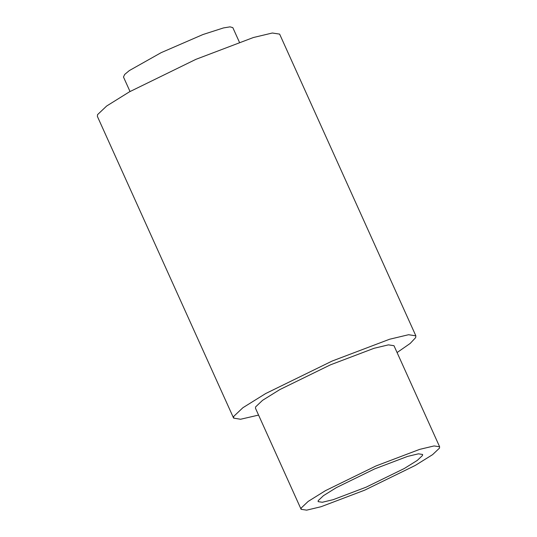 <?xml version="1.0" encoding="UTF-8"?>
<svg xmlns="http://www.w3.org/2000/svg" width="537" height="537" viewBox="0 0 537 537"><rect width="100%" height="100%" fill="white"/><g stroke="black" fill="none" stroke-linecap="round" stroke-linejoin="round"><path stroke-width="0.81" d="M130.021 91.512L123.476 77.013L124.691 74.435L129.323 70.582L161.134 52.666L202.912 34.549L223.466 27.931L230.051 26.85L232.823 27.642L239.374 42.141M258.565 415.088L240.556 419.256L233.608 418.115L233.783 416.343L242.899 407.717L265.667 393.554L332.148 361.045L389.587 339.243L408.55 334.726L415.853 335.826L415.678 337.598L410.201 343.432L397.078 352.547M233.608 418.115L97.378 116.401L97.553 114.636L106.668 106.011L129.437 91.84L195.918 59.339L253.357 37.53L272.319 33.012L279.629 34.113L415.853 335.826M318.226 500.618L323.449 495.671L336.504 487.549L374.618 468.915L407.549 456.416L418.424 453.825L422.612 454.456L422.512 455.47L417.283 460.417L404.233 468.533L366.113 487.173L333.182 499.672L322.314 502.263L318.126 501.632L318.226 500.618M439.488 448.12L432.56 454.671L415.255 465.438L364.73 490.147L321.079 506.713L306.667 510.15L301.109 509.311L301.25 507.968L308.178 501.41L325.476 490.643L376.007 465.941L419.659 449.375L434.071 445.938L439.622 446.771L439.488 448.12M301.109 509.311L255.478 408.241L255.612 406.898L262.539 400.34L279.844 389.573L330.369 364.871L374.021 348.298L388.432 344.861L393.983 345.7L439.622 446.771"/></g></svg>
